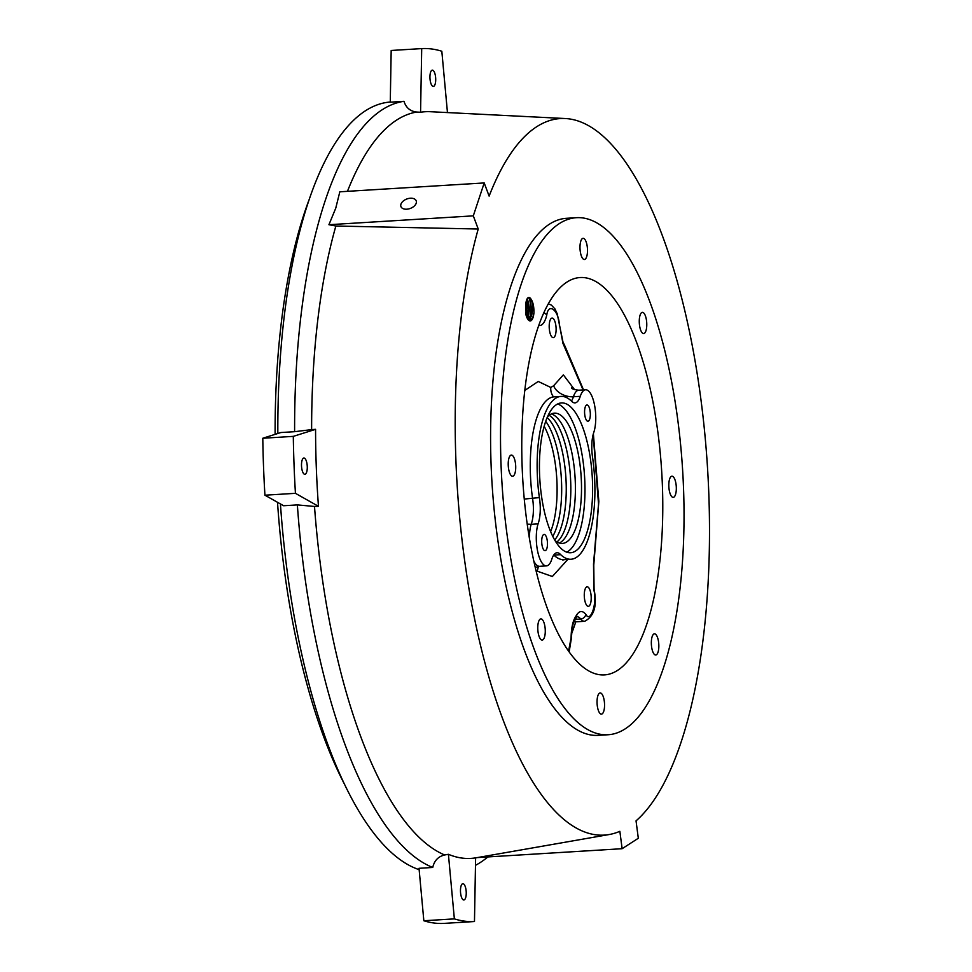 <?xml version="1.0" encoding="UTF-8"?>
<svg xmlns="http://www.w3.org/2000/svg" width="972" height="972" viewBox="0 0 972 972"><rect width="100%" height="100%" fill="white"/><g stroke="black" fill="none" stroke-linecap="round" stroke-linejoin="round"><path stroke-width="1.46" d="M524.26 499.061L539.375 497.591A24.47 8.554 -93.5 0 1 538.051 523.896L531.186 524.321A24.47 8.554 86.5 0 0 529.412 538.403M547.175 417.547A65.258 22.818 -93.5 0 1 557.661 435.347A65.258 22.818 -93.5 0 1 554.684 539.97M559.301 543.044A65.258 22.818 86.5 0 0 575.011 500.276A65.258 22.818 86.5 0 0 566.822 434.788A65.258 22.818 86.5 0 0 551.379 413.926M549.168 415.299A65.258 22.818 -93.5 0 1 562.241 435.067A65.258 22.818 -93.5 0 1 556.932 541.951M545.717 421.338A65.258 22.818 -93.5 0 1 553.092 435.626A65.258 22.818 -93.5 0 1 552.776 536.386M550.468 334.441A9.793 3.426 86.5 0 0 553.25 337.624A9.793 3.426 86.5 0 0 556.008 331.707A9.793 3.426 86.5 0 0 554.83 321.27A9.793 3.426 86.5 0 0 552.06 318.087A9.793 3.426 86.5 0 0 549.302 324.004A9.793 3.426 86.5 0 0 550.468 334.441M585.557 603.162A9.793 3.426 86.5 0 0 588.339 606.346A9.793 3.426 86.5 0 0 591.098 600.429A9.793 3.426 86.5 0 0 589.919 589.992A9.793 3.426 86.5 0 0 587.137 586.809A9.793 3.426 86.5 0 0 584.379 592.726A9.793 3.426 86.5 0 0 585.557 603.162M571.56 387.925L571.536 387.913C571.828 388.897 574.221 389.663 578.729 390.197A24.47 8.554 86.5 0 0 573.419 396.746L580.284 396.321A24.47 8.554 -93.5 0 1 585.594 389.772A24.47 8.554 -93.5 0 1 594.585 405.263A24.47 8.554 -93.5 0 1 593.77 432.443A24.47 8.554 -93.5 0 0 592.507 456.949A81.575 28.516 -93.5 0 1 571.014 559.252A81.575 28.516 -93.5 0 1 560.686 554.672A24.47 8.554 -93.5 0 0 557.053 552.74A24.47 8.554 -93.5 0 0 551.537 560.006A24.47 8.554 -93.5 0 1 546.446 565.886A24.47 8.554 -93.5 0 1 539.509 557.916A24.47 8.554 -93.5 0 1 538.051 523.896M582.738 427.364A75.051 26.244 -93.5 0 1 591.766 507.372A75.051 26.244 -93.5 0 1 570.613 552.74A75.051 26.244 -93.5 0 1 549.314 528.294A75.051 26.244 -93.5 0 1 540.274 448.299A75.051 26.244 -93.5 0 1 561.427 402.918A75.051 26.244 -93.5 0 1 582.738 427.364M566.749 552.181A75.051 26.244 86.5 0 0 584.549 502.731A75.051 26.244 86.5 0 0 575.108 427.826A75.051 26.244 86.5 0 0 557.661 403.951M546.41 537.079A8.153 2.855 -93.5 0 1 547.382 545.766A8.153 2.855 -93.5 0 1 545.085 550.699A8.153 2.855 -93.5 0 1 542.777 548.05A8.153 2.855 -93.5 0 1 541.793 539.351A8.153 2.855 -93.5 0 1 544.089 534.418A8.153 2.855 -93.5 0 1 546.41 537.079M589.275 407.62A8.153 2.855 -93.5 0 1 590.247 416.308A8.153 2.855 -93.5 0 1 587.951 421.24A8.153 2.855 -93.5 0 1 585.642 418.592A8.153 2.855 -93.5 0 1 584.658 409.892A8.153 2.855 -93.5 0 1 586.954 404.96A8.153 2.855 -93.5 0 1 589.275 407.62M550.626 531.623A65.258 22.818 86.5 0 0 548.512 435.906A65.258 22.818 86.5 0 0 544.162 426.319M547.455 416.891A65.258 22.818 -93.5 0 1 554.392 413.161A65.258 22.818 -93.5 0 1 572.921 434.411A65.258 22.818 -93.5 0 1 580.782 503.982A65.258 22.818 -93.5 0 1 562.387 543.433A65.258 22.818 -93.5 0 1 555.036 540.59M535.961 570.382L537.261 571.172L538.427 566.445M553.688 555.097L553.821 555.085A81.575 28.516 86.5 0 0 564.149 559.678L562.764 560.03M527.213 524.163L531.186 524.321A24.47 8.554 -93.5 0 0 531.477 523.471A24.47 8.554 -93.5 0 0 532.51 498.016A81.575 28.516 86.5 0 1 554.162 396.831L552.74 396.649M573.917 621.946L577.028 621.752A24.47 8.554 86.5 0 1 574.428 620.804A24.47 8.554 86.5 0 0 577.028 621.752L584.658 621.29C594.184 616.357 597.33 605.738 594.074 589.397A4.896 1.458 169.8 0 1 593.831 589.98C597.428 602.968 590.563 623.696 585.788 614.292C582.471 610.428 579.421 610.659 576.627 614.984L575.473 616.831C572.727 621.375 571.269 628.374 571.086 637.826L568.584 651.106M560.686 554.672L553.821 555.085A24.47 8.554 -93.5 0 0 553.748 555.012M539.375 497.591A81.575 28.516 -93.5 0 1 561.026 396.406A81.575 28.516 -93.5 0 1 571.755 401.387A24.47 8.554 -93.5 0 0 574.974 402.882A24.47 8.554 -93.5 0 0 580.284 396.321M328.925 224.714L335.862 226.014L478.224 229.015A358.947 125.485 86.5 0 0 502.439 718.187A358.947 125.485 86.5 0 0 609.225 834.523A358.947 125.485 86.5 0 0 619.857 831.315L622.129 848.702L638.312 838.265L636.04 820.866A358.947 125.485 86.5 0 0 704.384 429.345A358.947 125.485 86.5 0 0 565.303 118.535A358.947 125.485 86.5 0 0 489.123 196.101L484.202 182.943L473.303 215.857L328.925 224.714L335.753 208.178L339.823 191.8L484.202 182.943M335.862 226.014A374.463 130.916 86.5 0 0 311.623 429.612L294.613 431.69A385.872 134.901 -93.5 0 1 324.976 201.35A385.872 134.901 -93.5 0 1 404 101.319L390.27 102.169L391.181 50.471L421.702 48.6L420.572 112.254L416.769 112.047A374.463 130.916 86.5 0 0 347.454 191.338M264.931 495.198L295.439 493.326L318.464 506.315L314.503 506.461A374.463 130.916 86.5 0 0 360.916 737.092A374.463 130.916 86.5 0 0 444.654 854.971C438.238 856.49 434.277 860.657 432.747 867.461A385.872 134.901 -93.5 0 1 345.388 745.56A385.872 134.901 -93.5 0 1 297.359 504.905L283.63 505.744L264.931 495.198A437.266 152.871 -93.5 0 1 262.792 438.25L280.884 432.528L294.613 431.69M344.744 784.732A371.997 130.054 -93.5 0 1 324.065 737.724A371.997 130.054 -93.5 0 1 277.518 502.305M275.112 434.35A371.997 130.054 -93.5 0 1 308.889 200.268M419.139 869.661A385.872 134.901 -93.5 0 1 328.609 746.593A385.872 134.901 -93.5 0 1 280.434 503.946M277.834 433.488A385.872 134.901 -93.5 0 1 390.27 102.024M571.585 633.647A195.068 68.198 86.5 0 0 574.877 624.534A195.068 68.198 86.5 0 0 575.74 621.837M647.121 623.113A199.053 69.583 -93.5 0 1 603.102 674.945A199.053 69.583 -93.5 0 1 531.174 548.159A199.053 69.583 -93.5 0 1 537.419 329.326A199.053 69.583 -93.5 0 1 578.729 277.664A199.053 69.583 -93.5 0 1 652.674 400.671A199.053 69.583 -93.5 0 1 647.121 623.113M608.132 734.747L598.217 735.354A259.014 90.554 -93.5 0 1 524.686 650.997A259.014 90.554 -93.5 0 1 493.509 374.9A259.014 90.554 -93.5 0 1 566.494 218.299L576.42 217.692A259.014 90.554 -93.5 0 1 649.94 302.049A259.014 90.554 -93.5 0 1 681.117 578.158A259.014 90.554 -93.5 0 1 608.132 734.747A259.014 90.554 -93.5 0 1 534.6 650.389A259.014 90.554 -93.5 0 1 503.435 374.281A259.014 90.554 -93.5 0 1 576.42 217.692M444.654 854.971L448.408 854.303A374.038 130.758 86.5 0 0 475.612 857.875L474.47 921.529A437.266 152.871 -93.5 0 1 454.361 918.88L423.841 920.751L419.017 868.312L432.747 867.461M430.572 72.256A8.153 2.855 86.5 0 0 430.341 81.308A8.153 2.855 86.5 0 0 433.33 86.423A8.153 2.855 86.5 0 0 435.079 84.297A8.153 2.855 86.5 0 0 435.31 75.257A8.153 2.855 86.5 0 0 432.321 70.142A8.153 2.855 86.5 0 0 430.572 72.256M302.571 471.651A8.153 2.855 86.5 0 0 304.892 474.312A8.153 2.855 86.5 0 0 307.188 469.379A8.153 2.855 86.5 0 0 306.204 460.679A8.153 2.855 86.5 0 0 303.896 458.019A8.153 2.855 86.5 0 0 301.587 462.951A8.153 2.855 86.5 0 0 302.571 471.651M461.105 885.832A8.153 2.855 86.5 0 0 460.862 894.872A8.153 2.855 86.5 0 0 463.851 899.987A8.153 2.855 86.5 0 0 465.6 897.873A8.153 2.855 86.5 0 0 465.843 888.821A8.153 2.855 86.5 0 0 462.854 883.706A8.153 2.855 86.5 0 0 461.105 885.832M527.371 298.428L529.619 308.732L528.416 316.094L527.274 318.051M526.775 317.212L528.464 308.804L526.812 299.461M530.809 298.829C532.972 301.721 534.017 306.338 533.944 312.692A12.952 4.532 -93.5 0 1 533.033 317.577A12.952 4.532 -93.5 0 1 530.25 320.942A12.952 4.532 -93.5 0 1 525.913 314.612L526.034 310.882A10.607 3.706 -93.5 0 1 526.545 300.19A10.607 3.706 -93.5 0 1 528.817 297.432A10.607 3.706 -93.5 0 1 530.809 298.829C533.008 303.835 533.227 309.533 531.465 315.9L528.853 318.682L527.031 317.82M527.517 318.755L528.853 318.682M528.27 318.622L530.323 315.973L531.526 308.61L529.813 299.182L528.343 297.554M525.961 302.742L526.569 308.914L525.913 314.551M529.983 320.942L532.802 317.589L533.944 312.692M528.476 320.08L529.412 318.549M531.307 316.289L529.023 320.553M528.246 316.483L527.614 318.306M530.311 315.997L531.125 308.792L529.606 298.793M527.261 316.192L528.075 308.987L526.763 299.595M514.334 458.529A10.607 3.706 -93.5 0 1 515.61 469.828A10.607 3.706 -93.5 0 1 512.621 476.244A10.607 3.706 -93.5 0 1 509.607 472.793A10.607 3.706 -93.5 0 1 508.332 461.481A10.607 3.706 -93.5 0 1 511.321 455.078A10.607 3.706 -93.5 0 1 514.334 458.529M543.883 622.359A10.607 3.706 -93.5 0 1 545.158 633.659A10.607 3.706 -93.5 0 1 542.169 640.074A10.607 3.706 -93.5 0 1 539.168 636.611A10.607 3.706 -93.5 0 1 537.88 625.312A10.607 3.706 -93.5 0 1 540.869 618.897A10.607 3.706 -93.5 0 1 543.883 622.359M603.721 711.358A10.607 3.706 -93.5 0 1 601.449 714.116A10.607 3.706 -93.5 0 1 597.561 707.458A10.607 3.706 -93.5 0 1 597.877 695.709A10.607 3.706 -93.5 0 1 600.149 692.951A10.607 3.706 -93.5 0 1 604.037 699.597A10.607 3.706 -93.5 0 1 603.721 711.358M658.008 652.248A10.607 3.706 -93.5 0 1 655.736 655.007A10.607 3.706 -93.5 0 1 651.848 648.348A10.607 3.706 -93.5 0 1 652.163 636.599A10.607 3.706 -93.5 0 1 654.435 633.829A10.607 3.706 -93.5 0 1 658.323 640.487A10.607 3.706 -93.5 0 1 658.008 652.248M674.933 479.646A10.607 3.706 -93.5 0 1 676.208 490.957A10.607 3.706 -93.5 0 1 673.219 497.36A10.607 3.706 -93.5 0 1 670.206 493.91A10.607 3.706 -93.5 0 1 668.93 482.61A10.607 3.706 -93.5 0 1 671.919 476.195A10.607 3.706 -93.5 0 1 674.933 479.646M645.384 315.827A10.607 3.706 -93.5 0 1 646.659 327.127A10.607 3.706 -93.5 0 1 643.671 333.542A10.607 3.706 -93.5 0 1 640.657 330.091A10.607 3.706 -93.5 0 1 639.382 318.78A10.607 3.706 -93.5 0 1 642.371 312.364A10.607 3.706 -93.5 0 1 645.384 315.827M586.663 256.73A10.607 3.706 -93.5 0 1 584.391 259.5A10.607 3.706 -93.5 0 1 580.503 252.841A10.607 3.706 -93.5 0 1 580.819 241.08A10.607 3.706 -93.5 0 1 583.091 238.322A10.607 3.706 -93.5 0 1 586.979 244.98A10.607 3.706 -93.5 0 1 586.663 256.73M410.391 198.227A8.153 5.03 159.5 0 1 416.21 200.852A8.153 5.03 159.5 0 1 406.758 209.199A8.153 5.03 159.5 0 1 400.926 206.562A8.153 5.03 159.5 0 1 410.391 198.227M487.847 856.939A385.872 134.901 -93.5 0 1 475.478 865.323M473.303 215.857L478.224 229.015M404 101.319C406.004 107.746 410.257 111.33 416.769 112.047M447.46 112.57L441.823 51.249A437.266 152.871 -93.5 0 0 421.702 48.6M311.623 429.612L315.572 429.332L293.301 436.367L262.792 438.25M314.503 506.461L297.359 504.905M448.408 854.303L454.361 918.88M474.47 921.529L443.961 923.4A437.266 152.871 -93.5 0 1 423.841 920.751M477.75 857.559L622.129 848.702M565.303 118.535L430.329 111.707A374.038 130.758 86.5 0 0 420.572 112.254M315.572 429.332A374.038 130.758 86.5 0 0 318.464 506.315M295.439 493.326A437.266 152.871 -93.5 0 1 293.301 436.367M565.4 348.523A4.896 3.839 148.3 0 0 564.999 346.226L562.97 341.95L559.69 326.033L562.958 343.383L583.078 389.93M538.828 325.243A4.896 4.568 99.6 0 1 538.84 325.535C541.732 325.887 544.113 323.36 545.972 317.929L546.738 315.22C548.512 301.587 559.301 310.931 559.398 326.167M533.81 561.051A24.47 8.554 86.5 0 0 539.582 566.312L535.268 567.478M571.415 401.047A24.47 8.554 -93.5 0 0 573.359 396.928A24.47 8.554 -93.5 0 0 573.419 396.746A16.317 11.409 17.9 0 1 553.627 385.763L550.784 387.451L538.257 381.461L524.783 390.416M593.163 434.508L598.521 504.079L593.528 563.942L593.831 589.98M537.261 571.172L552.351 576.493L567.782 559.459M574.598 389.663L563.359 374.864L553.627 385.763M569.142 651.896L571.402 638.154A4.896 0.911 -179.4 0 0 571.086 637.826M571.402 638.154C572.617 619.917 574.075 622.894 575.011 619.772A4.896 4.143 -147.1 0 0 575.473 616.831M575.011 619.772L576.238 617.791A4.896 4.095 -148.9 0 0 576.627 614.984M577.076 616.698A24.47 8.554 -93.5 0 1 580.721 618.994A4.896 4.107 -38.8 0 0 585.788 614.292M575.29 619.334L580.721 618.994A24.47 8.554 86.5 0 0 584.658 621.29M593.37 433.731L598.837 501.467L593.77 565.084A4.896 2.612 -169.9 0 0 593.528 563.942M543.798 312.826A4.896 3.038 13.7 0 1 546.738 315.22M550.784 387.451A16.317 14.228 -45.2 0 0 553.42 396.807M546.446 565.886L539.582 566.312M576.238 617.791L576.785 616.71M593.77 565.084L594.074 589.397M564.999 346.226L583.528 389.894M559.69 326.033L557.248 313.871L554.939 308.914L551.331 305.038L548.33 303.811M571.014 559.252L564.149 559.678M561.026 396.406L554.162 396.831M585.594 389.772L578.729 390.197M609.225 834.523L475.612 857.887"/></g></svg>
